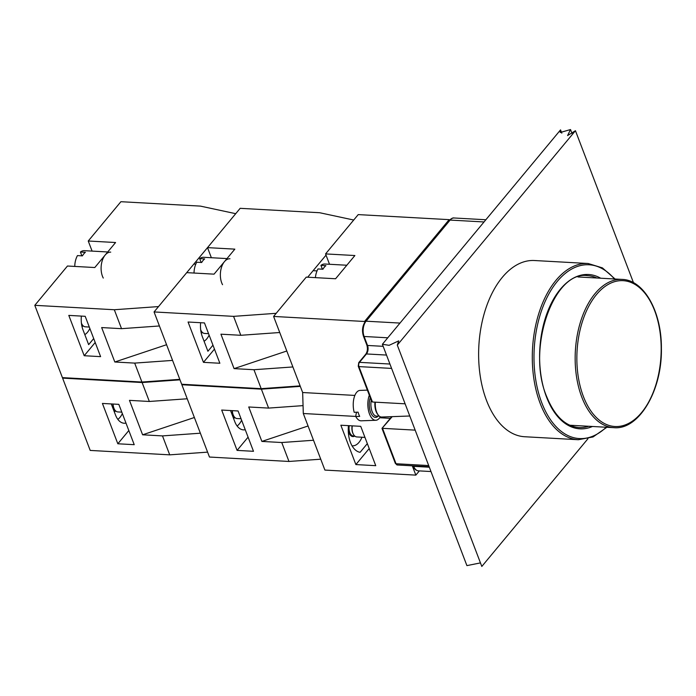 <?xml version="1.0" encoding="UTF-8"?>
<svg xmlns="http://www.w3.org/2000/svg" width="696" height="696" viewBox="0 0 696 696"><rect width="100%" height="100%" fill="white"/><g stroke="black" fill="none" stroke-linecap="round" stroke-linejoin="round"><path stroke-width="1.04" d="M371.62 401.244L372.456 402.01L358.927 366.592A1.522 0.766 159.1 0 1 358.249 366.244L371.62 401.244M395.345 463.388L397.338 464.989A3.045 1.749 -86.8 0 1 396.024 463.736A1.522 0.766 159.1 0 1 395.345 463.388L381.982 428.388L392.213 416.643M405.124 403.819L372.456 402.01M415.173 430.137L382.504 428.327L396.024 463.736L428.692 465.554M367.375 390.134L360.084 390.404A15.216 7.395 -92.1 0 0 354.177 412.302L358.083 412.163A15.216 7.395 87.9 0 0 359.693 416.391L355.795 416.53A39.333 19.723 159.1 0 1 356.656 412.215M369.324 395.241A15.216 7.395 87.9 0 0 369.506 414.024A15.216 7.395 87.9 0 0 375.796 420.28A15.216 7.395 87.9 0 0 380.303 416.765M375.796 420.28L361.189 420.81A15.216 7.395 -92.1 0 1 355.795 416.53M374.953 402.149A11.11 5.403 87.9 0 0 377.597 414.224L378.267 415.086A12.171 5.916 87.9 0 0 381.634 417.026L409.77 415.999M375.344 402.166A12.171 5.916 87.9 0 0 378.267 415.086M292.885 366.949L253.953 369.724L234.073 368.619L220.928 334.184L240.807 335.289L279.74 332.514M234.073 368.619L286.804 351.001M240.807 335.289L233.569 316.358L154.06 311.939L186.728 272.641L214.055 274.154L234.839 249.142L207.512 247.628L240.172 208.321L319.681 212.732L353.716 220.023M300.115 385.88L261.183 388.664L181.673 384.244L154.06 311.939M261.183 388.664L253.953 369.724M219.866 363.26L203.467 362.346L188.068 322.013L204.467 322.927L219.866 363.26M276.199 313.313L233.569 316.358M326.032 255.136L307.684 277.208M203.467 362.346L214.464 349.114M200.631 322.709A20.08 11.562 93.2 0 0 202.266 336.507L207.904 351.262L212.967 345.181M211.367 257.72L207.512 247.628M201.153 262.47L199.691 258.651L204.659 258.921A15.216 8.752 93.2 0 0 203.084 260.461A15.216 8.752 93.2 0 0 201.692 262.496L196.724 262.218A15.216 8.752 93.2 0 0 194.027 273.041M226.992 258.59L203.65 257.294A15.216 8.752 93.2 0 0 199.691 258.651M229.985 258.755A15.216 8.752 93.2 0 0 224.451 261.644A15.216 8.752 93.2 0 0 222.537 284.681M204.085 341.257A18.261 10.51 93.2 0 0 209.122 335.107M200.683 329.756A9.126 5.255 93.2 0 0 201.057 330.6A9.126 5.255 93.2 0 0 204.607 333.445L208.565 333.671M200.37 433.199L162.49 435.905L142.61 434.8L129.465 400.365L149.344 401.47L187.224 398.773M194.375 417.504L142.61 434.8M162.49 435.905L169.72 454.845L207.599 452.139M117.824 443.778L102.425 403.445L118.825 404.35L134.224 444.683L117.824 443.778L128.821 430.537M111.282 403.932L115.501 414.99A20.08 11.562 93.2 0 0 124.184 423.246A20.08 11.562 93.2 0 0 125.985 423.107M62.979 377.658L62.596 378.119L90.21 450.425L169.72 454.845M62.596 378.119L142.106 382.53L149.344 401.47M142.106 382.53L179.986 379.833M112.909 404.019A8.369 4.82 93.2 0 0 114.005 408.526A8.369 4.82 93.2 0 0 114.153 408.787M117.859 419.375A18.261 10.51 93.2 0 0 122.348 413.589M113.083 404.037A9.126 5.255 93.2 0 0 114.292 409.083A9.126 5.255 93.2 0 0 117.833 411.928L121.8 412.145M313.513 440.255L281.75 442.525L261.879 441.421L248.724 406.986L268.604 408.091L303.056 405.629M308.067 425.987L261.879 441.421M281.75 442.525L288.979 461.457L320.743 459.195M237.092 450.39L221.685 410.057L238.084 410.971L253.492 451.304L237.092 450.39L248.089 437.158M230.541 410.553L234.761 421.602A20.08 11.562 93.2 0 0 243.452 429.867A20.08 11.562 93.2 0 0 245.253 429.728M182.248 384.279L181.865 384.74L209.47 457.046L288.979 461.457M181.865 384.74L261.374 389.151L268.604 408.091M261.374 389.151L300.307 386.376M232.168 410.64A8.369 4.82 93.2 0 0 233.273 415.138A8.369 4.82 93.2 0 0 233.412 415.408M237.119 425.995A18.261 10.51 93.2 0 0 241.616 420.201M232.351 410.649A9.126 5.255 93.2 0 0 233.551 415.695A9.126 5.255 93.2 0 0 237.101 418.54L241.06 418.766M172.573 360.406L134.685 363.103L114.814 361.998L101.659 327.572L121.539 328.669L159.419 325.972M114.814 361.998L166.579 344.711M121.539 328.669L114.309 309.737L34.8 305.327L67.46 266.02L94.795 267.534L115.579 242.521L88.244 241.007L120.904 201.701L200.413 206.112L235.718 213.681L158.514 306.579L114.309 309.737M179.803 379.337L141.923 382.043L62.414 377.632L34.8 305.327M141.923 382.043L134.685 363.103M100.607 356.639L84.207 355.726L68.8 315.392L85.199 316.306L100.607 356.639M84.207 355.726L95.204 342.493M81.362 316.088A20.08 11.562 93.2 0 0 83.007 329.887L88.644 344.65L93.699 338.56M92.098 251.099L88.244 241.007M81.884 255.85L80.423 252.03L85.399 252.3A15.216 8.752 93.2 0 0 83.816 253.84A15.216 8.752 93.2 0 0 82.424 255.876L77.456 255.597A15.216 8.752 93.2 0 0 74.759 266.42M107.732 251.969L84.39 250.673A15.216 8.752 93.2 0 0 80.423 252.03M110.725 252.135A15.216 8.752 93.2 0 0 105.183 255.032A15.216 8.752 93.2 0 0 103.278 278.061M84.816 334.637A18.261 10.51 93.2 0 0 89.854 328.495M81.415 323.135A9.126 5.255 93.2 0 0 81.797 323.988A9.126 5.255 93.2 0 0 85.338 326.824L89.306 327.05M382.382 344.276L560.541 129.882L560.254 132.501L570.529 129.552L567.588 135.563L575.444 130.709L397.294 345.103L398.73 340.866L389.108 345.32L382.382 344.276L466.912 565.622L480.457 562.899M397.294 345.103L481.815 566.448L587.955 438.724M575.444 130.709L633.482 282.698M560.541 129.882L561.794 133.18M615.09 279.018L602.423 267.89L588.12 263.497L534.45 260.522A88.244 50.791 93.2 0 0 486.173 307.362A88.244 50.791 93.2 0 0 486.513 400.444A88.244 50.791 93.2 0 0 524.671 436.74L578.341 439.724L593.044 436.949L606.86 427.283M329.521 264.28L325.563 253.91L354.882 255.536L335.585 278.757L306.266 277.13L273.598 316.436L302.656 392.527L303.299 413.511L324.901 470.078L415.843 475.124L412.293 465.824M360.728 426.326L375.753 465.676L355.874 464.571L340.849 425.221L360.728 426.326M355.874 464.571L369.211 448.528M348.452 425.647A24.343 14.007 93.2 0 0 360.102 452.313L367.331 443.613M364.817 322.204L364.539 321.482L449.164 219.649L358.223 214.603L325.563 253.91M364.539 321.482L273.598 316.436M354.856 395.424L302.656 392.527M390.317 418.34L379.685 417.748M355.795 416.425L303.299 413.511M419.357 470.896L415.843 475.124M449.164 219.649L449.416 220.319A1.522 0.983 39.7 0 1 450.103 220.075A10.953 6.308 -86.8 0 1 454.097 217.987C452.948 217.657 451.391 218.431 449.407 220.327L365.374 321.456C362.399 325.719 361.755 330.617 363.434 336.133L366.862 345.112C367.845 348.679 367.479 351.706 365.748 354.212L358.771 362.607L358.249 366.244M322.405 269.195L320.943 265.376L325.911 265.655A15.216 8.752 93.2 0 0 322.944 269.221L317.976 268.952A15.216 8.752 93.2 0 0 315.401 277.643M346.817 265.237L324.901 264.019A15.216 8.752 93.2 0 0 320.943 265.376M352.115 425.848A8.369 4.82 93.2 0 0 352.646 432.703A8.369 4.82 93.2 0 0 353.011 433.538A8.369 4.82 93.2 0 0 353.159 433.808M352.046 445.814A18.261 10.51 93.2 0 0 361.955 437.227M352.289 425.856A9.126 5.255 93.2 0 0 352.898 433.19A9.126 5.255 93.2 0 0 353.298 434.095A9.126 5.255 93.2 0 0 356.839 436.94L364.956 437.392M429.328 467.207L413.702 466.337A1.522 0.766 159.1 0 1 413.024 465.989C414.146 468.93 415.947 470.548 418.444 470.844A10.953 6.308 -86.8 0 1 413.702 466.337L413.528 465.894M391.596 368.41L358.927 366.592A3.045 1.749 -86.8 0 1 359.475 362.346A1.522 0.983 -140.3 0 0 358.771 362.607M389.934 364.034L359.475 362.346L366.453 353.951A1.522 0.983 -140.3 0 0 365.748 354.212M386.506 355.064L366.453 353.951A6.09 3.506 93.2 0 0 367.54 345.46A1.522 0.766 159.1 0 1 366.862 345.112M383.165 346.33L367.54 345.46L364.112 336.481A1.522 0.766 159.1 0 1 363.434 336.133M387.768 337.795L364.112 336.481A10.953 6.308 -86.8 0 1 366.079 321.195A1.522 0.983 -140.3 0 0 365.374 321.456M400 323.075L366.079 321.195L450.103 220.075L484.024 221.954M370.246 397.668A12.328 5.994 87.9 0 0 370.864 412.972A12.328 5.994 87.9 0 0 378.241 416.077M379.181 416.043L376.71 416.138A11.11 5.403 -92.1 0 1 371.272 400.357M201.231 333.045A8.978 5.168 93.2 0 0 202.536 332.566L201.17 332.497A8.369 4.82 -86.8 0 1 201.109 332.488M114.188 411.553A8.978 5.168 93.2 0 0 115.771 411.049M115.78 411.049L114.396 410.971A8.369 4.82 -86.8 0 1 113.944 410.91M233.456 418.174A8.978 5.168 93.2 0 0 235.03 417.67L233.665 417.591A8.369 4.82 -86.8 0 1 233.204 417.53M81.971 326.433A8.978 5.168 93.2 0 0 83.276 325.954M83.285 325.954L81.902 325.876A8.369 4.82 -86.8 0 1 81.85 325.876M600.683 278.217A77.291 44.483 93.2 0 0 549.875 306.301A77.291 44.483 93.2 0 0 546.517 397.042A77.291 44.483 93.2 0 0 592.453 426.483M588.642 426.274A76.073 43.778 -86.8 0 1 579.02 427.57C565.378 426.396 554.599 416.06 546.664 396.555C526.133 348.974 553.772 270.205 587.45 275.651A76.073 43.778 -86.8 0 1 596.863 278.009M606.199 427.248A87.026 50.086 -86.8 0 1 541.766 402.767A87.026 50.086 -86.8 0 1 550.162 291.668A87.026 50.086 -86.8 0 1 614.429 278.983M588.12 263.497A88.244 50.791 93.2 0 0 539.844 310.338A88.244 50.791 93.2 0 0 540.183 403.419A88.244 50.791 93.2 0 0 578.341 439.724M581.795 397.138A74.246 42.734 93.2 0 0 613.907 427.675C638.911 430.215 662.296 390.404 661.391 348.235C661.652 311.547 643.922 279.896 622.128 279.409A74.246 42.734 93.2 0 0 581.508 318.811A74.246 42.734 93.2 0 0 581.795 397.138M583.378 396.476A73.028 42.03 -86.8 0 1 617.308 281.036A73.028 42.03 -86.8 0 1 656.345 383.279A73.028 42.03 -86.8 0 1 583.378 396.476M348.261 429.676A8.978 5.168 93.2 0 0 348.992 432.877A8.978 5.168 93.2 0 0 354.777 436.07L353.403 435.992A8.369 4.82 -86.8 0 1 349.792 432.547A8.369 4.82 -86.8 0 1 349.253 425.691M391.709 416.66L381.982 428.362M429.154 466.755L397.338 464.989M430.981 471.54L418.444 470.844M485.86 219.753L454.097 217.987M313.113 270.683L317.028 270.901M200.779 330.043L201.057 330.6M114.005 408.526L114.292 409.083M233.273 415.138L233.551 415.695M193.853 264.062L195.776 264.167M81.51 323.431L81.797 323.988M571.981 133.354L570.529 129.552M569.746 425.221L613.907 427.675M577.976 276.956L622.128 279.409M353.011 433.538L353.298 434.095"/></g></svg>
